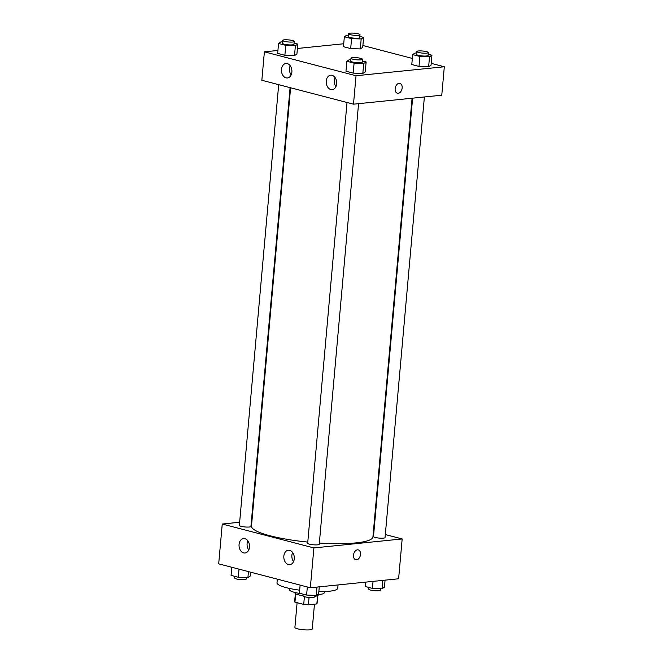 <?xml version="1.0" encoding="UTF-8"?>
<svg xmlns="http://www.w3.org/2000/svg" width="663" height="663" viewBox="0 0 663 663"><rect width="100%" height="100%" fill="white"/><g stroke="black" fill="none" stroke-linecap="round" stroke-linejoin="round"><path stroke-width="0.99" d="M297.107 602.684L294.902 627.422A8.71 1.566 5.1 0 0 303.439 629.759A8.71 1.566 5.1 0 0 312.248 628.972L314.461 604.175M317.585 595.681L316.848 603.935A11.238 2.022 5.1 0 0 317.055 603.595L317.768 595.589M316.848 603.935L308.403 604.797A11.238 2.022 5.1 0 1 303.72 604.407L294.952 602.12A11.238 2.022 5.1 0 1 294.662 601.598L295.375 593.592M295.698 593.808L294.952 602.12M304.408 596.683L303.72 604.407M302.991 595.739A11.611 2.088 -174.9 0 1 298.599 594.885A11.611 2.088 -174.9 0 1 295.052 593.037L295.101 592.515M318.232 594.578L318.19 595.101A11.611 2.088 -174.9 0 1 314.602 596.269M309.066 597.438L308.403 604.797M301.508 593.75A17.42 3.133 -174.9 0 1 294.836 592.449A17.42 3.133 -174.9 0 1 289.524 589.672L289.632 588.462M324.331 591.562L324.224 592.772A17.42 3.133 -174.9 0 1 317.444 594.628M299.659 590.186A30.481 5.478 -174.9 0 1 286.317 587.675A30.481 5.478 -174.9 0 1 277.018 582.818L277.349 579.147M338.039 584.932L337.749 588.238A30.481 5.478 -174.9 0 1 318.845 591.62M385.319 534.552L402.168 538.944L398.612 578.774L310.334 587.758L218.691 563.848L222.246 524.027L239.641 522.253M355.733 559.729A5.08 3.406 104.6 0 0 360.523 554.459A5.08 3.406 -75.4 0 1 355.733 559.729A5.08 3.406 -75.4 0 1 353.719 553.953A5.08 3.406 -75.4 0 1 358.293 549.9A5.08 3.406 -75.4 0 1 360.523 554.459A5.08 3.406 104.6 0 0 358.293 549.9M402.168 538.944L313.889 547.928L310.334 587.758M373.418 531.444L373.924 531.585M251.41 521.06L251.932 521.002M289.698 550.348A7.26 5.221 84.2 0 1 294.306 557.881A7.26 5.221 84.2 0 1 289.797 564.685A7.26 5.221 84.2 0 1 283.863 557.989A7.26 5.221 84.2 0 1 288.33 550.24A7.26 5.221 84.2 0 1 289.698 550.348M244.912 538.671A7.26 5.221 84.2 0 1 249.528 546.196A7.26 5.221 84.2 0 1 245.012 553A7.26 5.221 84.2 0 1 239.086 546.312A7.26 5.221 84.2 0 1 243.545 538.563A7.26 5.221 84.2 0 1 244.912 538.671M313.889 547.928L222.246 524.027M292.607 552.47A7.26 5.221 -95.8 0 0 293.543 561.636M247.829 540.784A7.26 5.221 -95.8 0 0 248.758 549.958M347.014 102.492L307.682 543.229A5.81 1.044 5.1 0 0 313.367 544.787A5.81 1.044 5.1 0 0 319.243 544.257L358.567 103.668M278.692 84.673L239.36 525.411A5.81 1.044 5.1 0 0 245.053 526.961A5.81 1.044 5.1 0 0 250.929 526.439L290.087 87.649M412.61 98.174L373.484 536.533A5.81 1.044 5.1 0 0 379.178 538.091A5.81 1.044 5.1 0 0 385.054 537.569L424.378 96.972M290.601 87.781L251.484 526.066A60.963 10.964 5.1 0 0 307.781 542.077M319.359 543.03A60.963 10.964 5.1 0 0 372.929 536.906L412.079 98.223M261.844 80.281L353.495 104.182L356.031 75.739L264.388 51.83L261.844 80.281M431.199 63.341L444.309 66.756L441.773 95.207L353.495 104.182M336.663 83.787A7.26 5.221 84.2 0 1 332.196 89.646A7.26 5.221 84.2 0 1 326.262 82.958A7.26 5.221 84.2 0 1 330.721 75.209A7.26 5.221 84.2 0 1 332.088 75.317A7.26 5.221 84.2 0 1 336.663 83.787M281.468 69.391A7.26 5.221 84.2 0 1 285.944 63.524A7.26 5.221 84.2 0 1 287.311 63.631A7.26 5.221 84.2 0 1 291.919 71.165A7.26 5.221 84.2 0 1 287.411 77.969A7.26 5.221 84.2 0 1 281.468 69.391M360.307 48.921L362.719 47.363L360.307 48.921L350.677 48.59L360.307 48.921L361.194 38.96L351.572 38.636L344.354 36.755L346.766 35.197L348.315 35.255M343.467 46.708L350.677 48.59L343.467 46.708L344.354 36.755M428.63 66.739L431.041 65.189L428.63 66.739L418.999 66.416L428.63 66.739L429.516 56.786L419.886 56.454L412.676 54.573L415.088 53.023L416.637 53.073M411.781 64.526L418.999 66.416L411.781 64.526L412.676 54.573M362.818 73.436L365.23 71.886L362.818 73.436L353.188 73.104L362.818 73.436L363.705 63.482L354.083 63.151L346.865 61.269L349.277 59.72L350.826 59.769M345.978 71.223L353.188 73.104L345.978 71.223L346.865 61.269M264.388 51.83L277.921 50.454M297.414 48.474L343.732 43.758M444.309 66.756L356.031 75.739M362.885 45.515L412.328 58.419M294.496 55.617L296.908 54.059L294.496 55.617L284.875 55.286L294.496 55.617L295.391 45.656L285.761 45.333L278.543 43.451L280.955 41.893L282.504 41.951M277.656 53.405L284.875 55.286L277.656 53.405L278.543 43.451M335.006 77.438A7.26 5.221 -95.8 0 0 335.934 86.604M290.22 65.753A7.26 5.221 -95.8 0 0 291.156 74.919M397.361 93.234A5.08 3.406 104.6 0 0 398.206 93.292A5.08 3.406 -75.4 0 1 397.369 93.234A5.08 3.406 -75.4 0 1 395.347 87.458A5.08 3.406 -75.4 0 1 399.93 83.397A5.08 3.406 -75.4 0 1 402.076 88.569A5.08 3.406 -75.4 0 1 398.206 93.292A5.08 3.406 104.6 0 0 402.076 88.569A5.08 3.406 104.6 0 0 399.93 83.397M359.868 36.432L363.606 37.41L361.194 38.96M348.448 33.722L348.199 36.564A5.81 1.044 5.1 0 0 353.885 38.123A5.81 1.044 5.1 0 0 359.76 37.6L360.017 34.749A5.81 1.044 5.1 0 0 356.445 33.457A5.81 1.044 5.1 0 0 350.072 33.15A5.81 1.044 5.1 0 0 348.448 33.722A5.81 1.044 5.1 0 0 354.141 35.28A5.81 1.044 5.1 0 0 360.017 34.749M351.572 38.636L350.677 48.59M363.606 37.41L362.719 47.363M428.19 54.258L431.928 55.228L429.516 56.786M416.77 51.54L416.513 54.383A5.81 1.044 5.1 0 0 422.207 55.941A5.81 1.044 5.1 0 0 428.083 55.419L428.339 52.576A5.81 1.044 5.1 0 0 424.759 51.283A5.81 1.044 5.1 0 0 418.386 50.968A5.81 1.044 5.1 0 0 416.77 51.54A5.81 1.044 5.1 0 0 422.464 53.098A5.81 1.044 5.1 0 0 428.339 52.576M419.886 56.454L418.999 66.416M431.928 55.228L431.041 65.189M294.057 43.128L297.803 44.106L295.391 45.656M282.645 40.418L282.388 43.261A5.81 1.044 5.1 0 0 288.082 44.819A5.81 1.044 5.1 0 0 293.958 44.297L294.215 41.446A5.81 1.044 5.1 0 0 290.634 40.153A5.81 1.044 5.1 0 0 284.261 39.846A5.81 1.044 5.1 0 0 282.645 40.418A5.81 1.044 5.1 0 0 288.339 41.976A5.81 1.044 5.1 0 0 294.215 41.446M285.761 45.333L284.875 55.286M297.803 44.106L296.908 54.059M362.379 60.955L366.117 61.924L363.705 63.482M350.959 58.236L350.71 61.079A5.81 1.044 5.1 0 0 356.396 62.637A5.81 1.044 5.1 0 0 362.271 62.115L362.528 59.272A5.81 1.044 5.1 0 0 358.948 57.979A5.81 1.044 5.1 0 0 352.583 57.664A5.81 1.044 5.1 0 0 350.959 58.236A5.81 1.044 5.1 0 0 356.653 59.794A5.81 1.044 5.1 0 0 362.528 59.272M354.083 63.151L353.188 73.104M366.117 61.924L365.23 71.886M385.079 580.15L384.457 587.153L382.045 588.711L372.415 588.379L365.197 586.498L365.586 582.131M382.783 580.382L382.045 588.711M373.037 581.376L372.415 588.379M368.943 587.476L368.785 589.158A5.81 1.044 5.1 0 0 374.479 590.708A5.81 1.044 5.1 0 0 380.355 590.186L380.496 588.661M250.672 572.186L250.324 576.031L247.912 577.581L238.29 577.258L231.072 575.376L231.801 567.263M248.451 571.614L247.912 577.581M239.011 569.152L238.29 577.258M234.81 576.346L234.661 578.028A5.81 1.044 5.1 0 0 240.354 579.586A5.81 1.044 5.1 0 0 246.23 579.064L246.363 577.531M319.268 586.846L318.646 593.849L316.234 595.407L306.604 595.076L299.394 593.194L300.115 585.089M316.98 587.078L316.234 595.407M307.334 586.97L306.604 595.076M303.132 594.172L302.983 595.855A5.81 1.044 5.1 0 0 308.676 597.404A5.81 1.044 5.1 0 0 314.552 596.882L314.685 595.349"/></g></svg>
